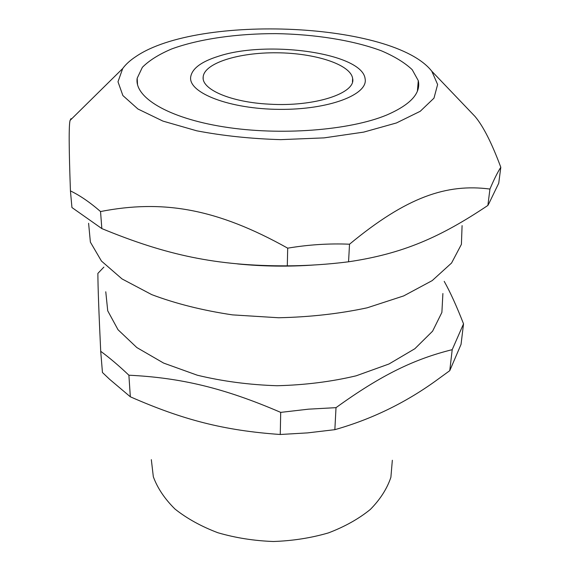 <?xml version="1.0" encoding="UTF-8"?>
<svg xmlns="http://www.w3.org/2000/svg" width="570" height="570" viewBox="0 0 570 570"><rect width="100%" height="100%" fill="white"/><g stroke="black" fill="none" stroke-linecap="round" stroke-linejoin="round"><path stroke-width="0.85" d="M218.388 56.295C201.117 61.703 191.869 68.692 190.644 77.249C188.627 93.031 229.703 109.07 279.364 109.369C329.025 109.867 368.476 94.535 365.106 78.76C362.37 53.096 267.551 39.879 218.388 56.295M386.603 115.069C349.531 130.466 279.956 135.888 223.746 126.868C167.402 117.904 134.114 97.035 137.185 78.225L142.379 67.296C149.233 60.427 159.03 54.3 171.777 48.913C199.251 38.888 237.07 33.552 276.058 33.63C315.067 34.278 353.229 40.32 381.408 50.816C394.54 56.423 404.8 62.707 412.195 69.668L418.287 80.648C421.052 93.266 410.493 104.737 386.603 115.069M136.03 56.473C130.266 60.235 125.828 64.253 122.707 68.528L117.99 81.774L122.878 95.553L137.933 109.005L162.949 121.104L196.728 130.808C222.956 135.817 250.935 138.759 280.682 139.643L324.109 137.876L363.703 132.112L396.442 122.956L420.218 111.3L433.977 98.154L437.625 84.51L431.811 71.243C393.571 22.23 198.688 13.758 136.03 56.473M105.771 291.783L107.723 310.8L118.033 329.745L136.821 347.55L163.626 363.083L197.27 375.203C222.535 381.316 249.133 384.821 277.056 385.733C304.921 385.028 331.284 381.722 356.143 375.815L388.997 363.988L414.839 348.74L432.594 331.177L441.885 312.424L442.897 293.529M151.328 459.655L153.33 476.762C157.52 488.184 164.758 498.957 175.04 509.088C186.981 518.565 201.267 526.452 217.897 532.743C235.531 537.88 254.028 540.802 273.372 541.5C292.695 540.845 311.063 537.973 328.477 532.886C344.836 526.651 358.801 518.828 370.365 509.416C380.254 499.356 387.101 488.64 390.892 477.282L392.338 460.254M103.883 267.102L97.876 273.401C97.926 286.603 98.867 312.567 100.712 351.298C109.725 357.939 119.116 365.904 128.891 375.21C180.54 377.725 223.839 387.857 280.704 412.381L308.491 409.167L336.015 407.65C381.722 374.64 414.611 358.993 452.209 349.666L463.531 323.846C456.613 306.126 450.172 291.961 444.208 281.352M463.531 323.846L461.045 344.38L449.766 370.664L435.295 381.195C404.515 403.282 371.041 419.442 334.854 429.666L307.622 432.886L280.255 434.49C223.775 430.535 182.721 419.776 130.331 396.798L109.476 379.178L102.45 372.495L100.712 351.298M452.209 349.666L449.766 370.664M336.015 407.65L334.854 429.666M128.891 375.21L130.331 396.798M280.704 412.381L280.255 434.49M237.483 263.917C262.941 266.439 288.42 266.803 313.913 265M462.085 225.613L461.408 244.352L451.561 263.026L432.21 280.604L403.695 295.908L367.151 307.814C339.378 313.764 309.866 317.077 278.616 317.754L232.453 314.875C202.564 310.401 175.653 303.646 151.72 294.619L122.037 278.93L101.439 261.046L90.381 242.136L88.599 223.269M487.877 205.442C440.24 237.355 402.912 253.721 348.555 261.794L349.524 244.209C406.731 196.842 446.73 183.433 489.944 189.055L487.877 205.442L488.932 203.497L498.736 183.191L500.809 167.281C491.796 143.084 483.203 126.148 475.031 116.465L468.291 109.419M489.944 189.055C493.969 179.514 497.589 172.254 500.809 167.281M348.555 261.794C328.249 264.366 307.836 265.72 287.301 265.855L287.693 248.164C308.555 244.658 329.168 243.34 349.524 244.209M287.301 265.855C216.401 266.012 166.49 255.225 101.838 228.591L100.541 211.548C162.785 199.343 216.842 208.527 287.693 248.164M101.838 228.591L71.941 207.537L70.438 190.907C79.935 195.467 89.975 202.35 100.541 211.548M70.993 118.646L70.124 120.355C68.778 124.26 68.877 147.78 70.438 190.907M418.088 89.048L417.596 88.913M269.318 104.167C314.839 107.017 356.378 93.124 352.631 78.411C350.557 64.367 314.861 53.038 276.899 52.789C238.93 52.347 204.017 63.063 203.155 77.121C201.581 89.483 231.028 102.322 269.318 104.167M137.185 78.225L137.534 84.702M418.287 80.648L417.411 91.079M122.707 68.528L70.124 120.355M431.811 71.243L475.031 116.465M203.155 77.121L203.184 78.439M352.631 78.411L352.452 81.838"/></g></svg>
